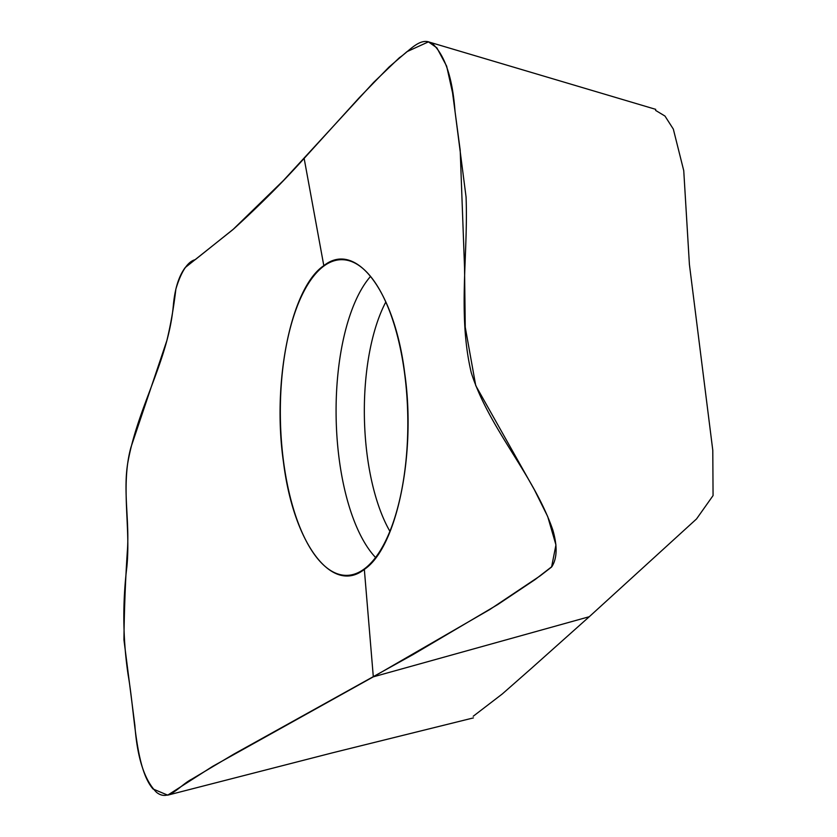<?xml version="1.0" encoding="UTF-8"?>
<svg xmlns="http://www.w3.org/2000/svg" width="837" height="837" viewBox="0 0 837 837"><rect width="100%" height="100%" fill="white"/><g stroke="black" fill="none" stroke-linecap="round" stroke-linejoin="round"><path stroke-width="1.26" d="M655.601 110.4L664.965 116.05L673.325 129.097L683.745 170.654L689.406 264.45L712.789 450.316L713.061 495.588L696.53 518.94L589.279 616.712L531.369 668.397L502.305 693.957L473.208 716.263M283.45 461.993C293.546 543.768 332.174 595.013 364.336 569.39C397.01 547.618 416.313 453.602 404.7 373.061C394.614 291.286 355.976 240.031 323.814 265.664C291.15 287.426 271.837 381.442 283.45 461.993M323.867 266.051A157.858 63.706 89 0 1 343.17 259.732A157.858 63.706 89 0 1 407.765 416.366A157.858 63.706 89 0 1 348.914 575.249A157.858 63.706 89 0 1 281.577 442.909A157.858 63.706 89 0 1 323.867 266.051M364.336 569.39L373.312 676.84L364.336 569.39M153.035 788.988L167.703 795.15L212.661 766.368L373.312 676.84L489.791 609.524L540.221 575.814L551.583 567.036L555.946 544.929L547.712 516.565L534.435 489.865L475.74 385.595L465.246 327.173L464.535 267.39L460.193 150.189L452.535 92.698L446.655 66.154L436.862 47.845L428.439 41.86L406.949 51.674L389.006 67.065L359.355 97.584L304.145 158.402C283.168 181.755 259.721 205.222 233.805 228.825L195.272 259.648C187.645 261.636 181.169 271.47 175.864 289.142C173.772 307.148 170.79 324.264 166.898 340.46L130.917 447.387C120.476 485.376 130.865 526.986 126.858 566.9C122.443 603.351 122.861 639.342 128.124 674.873C134.977 713.898 135.113 768.303 153.035 788.988M304.145 158.402L323.814 265.664M373.312 676.84L589.279 616.712M173.426 304.448C168.666 360.642 137.53 406.604 127.622 463.782C123.144 492.501 129.672 522.476 127.287 551.97C125.362 581.244 124.242 610.539 123.939 639.855L134.862 725.323C137.226 757.809 144.445 780.136 156.498 792.304C168.792 802.244 179.181 785.608 191.778 779.163L233.732 754.189L413.164 654.503L497.733 604.565L535.094 579.57L551.939 566.555C557.18 558.153 557.473 545.933 552.797 529.905C533.431 474.15 489.593 429.559 471.315 372.883C457.483 314.9 468.343 255.097 466.063 196.977L455.035 111.509C452.671 79.034 445.451 56.707 433.399 44.528C421.67 34.579 409.398 51.256 399.448 57.648L373.71 82.329L283.555 180.384L232.801 229.715L185.176 267.599C178.909 276.032 174.996 288.315 173.426 304.448M375.614 557.547A153.726 62.032 89 0 1 336.139 417.673A153.726 62.032 89 0 1 370.498 276.451M389.937 531.369A142.091 57.334 89 0 1 385.773 302.094M167.756 795.14L332.394 752.85L473.418 717.895M428.418 41.85L655.727 109.354"/></g></svg>
